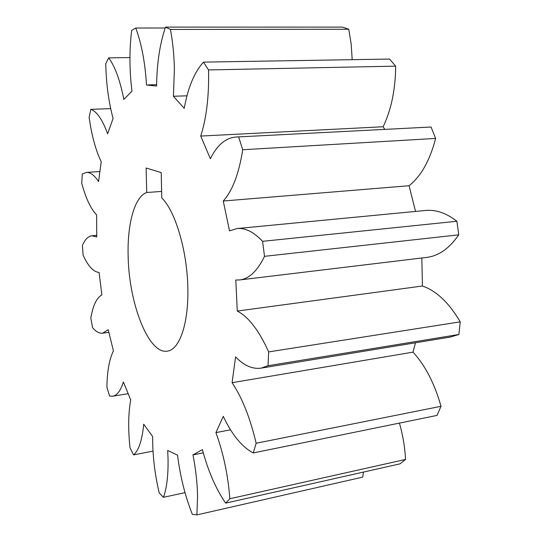 <?xml version="1.0" encoding="UTF-8"?>
<svg xmlns="http://www.w3.org/2000/svg" width="542" height="542" viewBox="0 0 542 542"><rect width="100%" height="100%" fill="white"/><g stroke="black" fill="none" stroke-linecap="round" stroke-linejoin="round"><path stroke-width="0.81" d="M146.733 192.525L146.11 168.006L161.211 172.573L161.773 197.938C175.432 211.095 187.471 251.759 187.85 288.92C188.602 324.123 179.287 349.936 167.336 351.141C148.677 354.61 129.043 303.798 128.169 256.949C127.065 224.679 134.416 196.651 146.733 192.525L161.624 191.401M203.284 452.855L192.966 454.907C195.797 469.311 197.335 483.227 197.573 496.655L196.875 514.9L192.322 514.317C185.059 495.835 180.127 476.106 177.532 455.124L167.695 450.49L168.047 458.81C168.332 475.138 166.794 487.969 163.44 497.319L185.018 492.651M196.875 514.9L362.713 477.123L363.486 472.075M383.126 126.747C390.66 111.103 394.82 92.486 395.599 70.887L395.66 66.144L389.569 59.058L203.467 62.127L208.514 69.925L208.629 75.121C208.758 98.786 206.129 119.098 200.736 136.062L383.126 126.747L384.671 129.24M186.983 95.826L173.406 96.259L174.395 69.105C174.118 55.331 172.796 42.113 170.445 29.451L165.493 27.12L342.49 27.1L348.757 29.234L170.445 29.451M352.192 59.674L351.189 44.126L348.757 29.234M431.059 127.004L235.635 137.051L431.059 127.004L435.626 138.434L242.721 149.734L238.69 137.106M415.538 211.427L409.074 185.723C421.046 176.225 429.894 160.459 435.626 138.434M456.913 221.258C446.303 213.053 435.809 209.456 425.423 210.479L237.064 228.548C245.282 227.721 253.792 231.983 262.579 241.325L456.913 221.258L458.742 234.842L264.51 256.325L262.579 241.325M230.546 429.82L215.926 432.611L223.263 416.351C232.01 434.819 242.01 447.014 253.277 452.943L437.021 415.416L441.005 406.297C434.603 383.607 425.274 365.559 413.024 352.137L232.084 382.699L235.58 356.866C243.907 365.593 252.45 369.346 261.19 368.12L450.273 337.07L458.891 334.495L460.239 321.833C448.945 302.721 436.344 290.783 422.435 286.02L237.274 311.054L235.804 280.018L239.76 279.936L426.798 257.389C438.776 255.871 449.42 248.351 458.742 234.842M422.435 286.02L421.825 257.992M413.024 352.137L415.484 342.788M192.966 454.907L202.396 449.589C208.148 471.133 215.906 488.979 225.668 503.125L400.064 463.83L405.552 459.44C404.915 447.313 402.875 435.192 399.434 423.092M165.493 27.12C159.775 44.105 156.814 63.753 156.618 86.063L146.496 84.999C145.175 62.77 141.597 43.78 135.764 28.028L131.652 30.413C129.281 50.379 129.382 70.616 131.977 91.124L123.861 99.45C120.1 80.392 115.046 66.531 108.698 57.859L105.765 63.692C106.171 83.631 108.617 101.896 113.088 118.488L107.614 133.766C102.391 119.545 96.794 111.408 90.819 109.349L89.139 117.397C91.666 135.398 95.683 150.195 101.212 161.773L98.563 181.543C94.376 175.208 90.311 172.166 86.368 172.417L82.228 174.063L81.761 183.338C85.792 198.264 90.744 208.772 96.611 214.862L96.754 236.962L91.883 235.79C88.136 236.258 84.986 239.462 82.431 245.397L83.095 255.14C88.136 266.237 93.468 271.996 99.091 272.43L101.876 294.97C96.639 297.727 92.96 305.431 90.839 318.1L92.553 327.659C95.961 331.724 99.322 333.56 102.634 333.161L108.217 329.712L113.427 350.877C109.308 359.156 107.14 371.311 106.91 387.34L109.606 396.053L112.722 396.222C117.086 395.443 120.636 390.701 123.38 381.995L130.724 399.881C128.271 413.343 128.041 429.318 130.026 447.807L133.603 454.887L153.013 451.12M163.44 497.319L159.179 492.888C154.646 473.308 152.485 454.548 152.688 436.622L143.698 424.176C142.187 440.124 138.827 450.361 133.603 454.887M225.668 503.125L229.842 498.748L405.552 459.44M215.926 432.611C223.46 453.437 228.101 475.483 229.842 498.748M253.277 452.943L256.142 443.248L441.005 406.297M232.084 382.699C242.24 397.93 250.255 418.112 256.142 443.248M261.19 368.12L268.005 365.721L268.663 351.907L460.239 321.833M237.274 311.054C248.487 316.813 258.947 330.43 268.663 351.907M239.76 279.936C249.239 278.724 257.484 270.858 264.51 256.325M409.074 185.723L223.243 201.014L229.53 230.872L237.064 228.548M223.243 201.014C232.403 190.94 238.893 173.847 242.721 149.734M200.736 136.062L210.364 158.752C217.003 145.27 225.425 138.034 235.635 137.051M173.406 96.259L184.246 108.353C187.959 87.608 194.368 72.201 203.467 62.127M129.945 57.567L108.698 57.859M165.181 28.008L135.764 28.028M110.69 108.624L90.819 109.349M458.891 334.495L268.005 365.721M395.66 66.144L208.514 69.925M156.631 84.667L148.081 84.898M128.014 393.688L112.722 396.222M108.8 332.321L102.634 333.161M96.713 235.343L91.883 235.79M99.742 171.55L86.368 172.417"/></g></svg>

